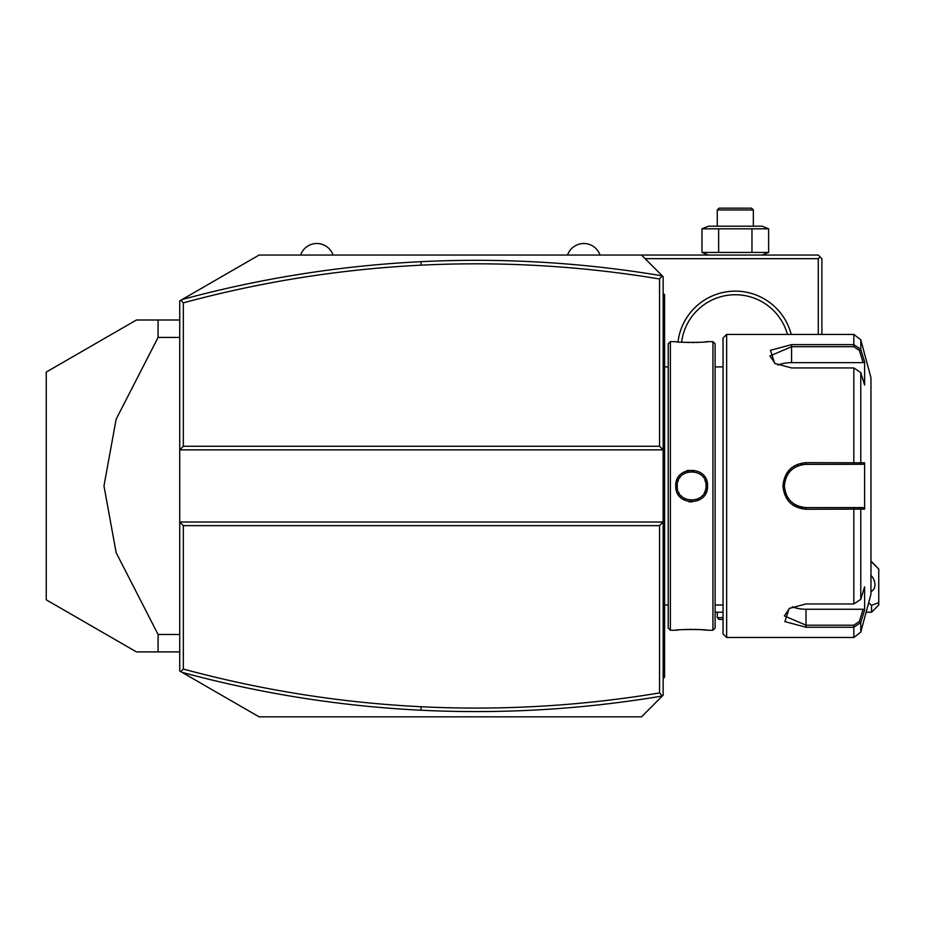 <?xml version="1.0" encoding="UTF-8"?>
<svg xmlns="http://www.w3.org/2000/svg" width="925" height="925" viewBox="0 0 925 925"><rect width="100%" height="100%" fill="white"/><g stroke="black" fill="none" stroke-linecap="round" stroke-linejoin="round"><path stroke-width="1.39" d="M181.994 672.325C260.411 693.577 340.076 706.214 420.991 710.227C501.893 714.192 582.322 709.452 662.288 696.028L663.156 695.195L663.156 522.024L179.727 522.024L179.727 671.018L259.104 716.84L641.511 716.84L662.312 696.028L659.548 692.929L659.548 525.631L183.335 525.631L179.727 522.024L179.727 449.874L183.335 446.266L659.548 446.266L659.548 278.968C580.53 265.857 501.072 261.255 421.164 265.163C340.654 269.163 261.37 281.72 183.335 302.845L183.335 446.266M663.156 695.195L655.767 702.584M648.841 709.51L641.511 716.84M659.548 525.631L663.156 522.024L663.156 276.702L662.312 275.87C582.322 262.446 501.893 257.705 420.991 261.671C340.076 265.683 260.411 278.321 181.994 299.573L259.104 255.057L641.511 255.057L662.312 275.87L659.548 278.968M818.278 334.434L818.278 258.665L820.082 256.861L818.278 255.057L641.511 255.057L648.841 262.388M655.767 269.314L663.156 276.702M723.038 617.622L717.268 617.622L717.268 612.211M723.038 619.426L719.072 619.426L717.268 617.622M818.278 258.665L645.118 258.665M678.013 341.88A57.72 57.72 0 0 1 791.199 334.434M821.886 334.434L821.886 258.665L820.082 256.861M681.609 342.181A54.112 54.112 0 0 1 787.464 334.434M725.177 295.699L725.998 295.549L725.177 295.699M727.778 295.272L728.715 295.144L727.778 295.272M729.686 295.04L730.403 294.971L729.686 295.04M730.681 294.948L731.687 294.867L730.681 294.948M738.925 294.867L739.942 294.948L738.925 294.867M741.896 295.144L742.844 295.272L741.896 295.144M744.613 295.549L745.434 295.699L744.613 295.549M768.629 228.822L701.982 228.822L708.481 226.197L762.142 226.197L768.629 228.822L768.629 252.433L762.142 255.057M768.629 252.433L701.982 252.433L705.359 253.577M705.359 227.689L701.982 228.822L701.982 252.433L708.481 255.057M718.644 228.822L718.644 252.433M751.967 228.822L751.967 252.433M717.268 209.963L753.343 209.963L751.539 208.16L719.072 208.16L717.268 209.963L717.268 226.197M753.343 209.963L753.343 226.197M181.994 299.573L179.727 300.879L179.727 449.874L663.156 449.874L659.548 446.266M180.838 300.243L183.335 302.845M180.838 671.654L183.335 669.053C261.37 690.177 340.654 702.746 421.164 706.735C501.072 710.643 580.53 706.053 659.548 692.929M183.335 525.631L183.335 669.053M179.727 651.905L136.438 651.905L46.25 599.828L46.25 372.07L136.438 320.004L158.083 320.004L158.083 337.417L179.727 337.417M158.083 337.417L116.145 419.21L103.97 485.949L116.145 552.688L158.083 634.481L179.727 634.481M158.083 651.905L158.083 634.481M158.083 320.004L179.727 320.004M46.25 599.828L136.438 651.905M46.25 372.07L136.438 320.004M567.557 255.057A17.182 17.182 0 0 1 600.024 255.057M300.59 255.057A17.182 17.182 0 0 1 333.058 255.057M868.621 602.869L871.535 605.32L871.535 612.211L866.124 612.211M871.535 561.914L878.75 569.037L878.75 602.661L871.535 605.32M870.957 591.387A9.019 6.07 72.8 0 0 871.211 591.318A9.019 6.07 72.8 0 0 874.923 584.669A9.019 6.07 72.8 0 0 870.957 575.5M878.75 602.661L878.75 604.996L871.535 612.211M663.156 678.592L664.601 677.158L664.601 675.712L663.156 677.158L664.601 675.712L664.601 637.475L663.156 637.475M663.156 608.396L664.601 608.245L664.601 637.475M663.156 587.178L664.601 587.317L664.601 608.245M663.156 384.719L664.601 384.58L664.601 587.317M663.156 363.502L664.601 363.652L664.601 384.58M663.156 293.306L664.601 294.74L664.601 363.652M664.601 296.185L663.156 294.74L664.601 296.185M670.371 630.26L670.371 341.649L668.208 343.811L668.208 628.087L670.371 630.26L675.782 630.26C674.915 629.278 708.446 629.289 707.532 630.249L706.862 630.179M688.79 501.72L691.692 501.986M707.532 485.949C708.446 506.646 674.868 506.646 675.782 485.949C674.857 465.263 708.457 465.252 707.532 485.949L706.087 485.949L706.053 485.024L706.087 485.949C707.093 504.518 676.221 504.53 677.227 485.949L677.25 486.874L677.227 485.949C676.21 467.379 707.093 467.368 706.087 485.949L706.064 486.793M712.944 630.26L715.106 628.087L715.106 343.811L712.944 341.649L712.944 630.26L707.532 630.26M705.382 630.029L702.087 629.752M700.156 629.613L698.167 629.509M695.947 629.428L693.993 629.382M691.599 629.358L689.322 629.382M687.356 629.428L685.136 629.509M683.112 629.624L681.158 629.752M677.933 630.029L676.452 630.179M678.719 492.354L679.17 493.187L678.719 492.354M680.893 495.557L681.598 496.297L680.893 495.569M684.142 498.274L685.124 498.818M691.981 500.379L691.218 500.379M688.316 470.27L686.57 470.756M705.706 482.642L705.879 483.555M705.324 481.324L704.989 480.445L705.324 481.324M691.357 471.519L692.108 471.53M685.101 473.091L684.061 473.681L685.101 473.091M680.233 477.138L679.655 477.936L680.222 477.138M678.326 480.433L677.99 481.324L678.326 480.433M677.25 485.024L677.227 485.949L677.25 485.024M683.159 342.285L685.171 342.389M687.356 342.47L689.322 342.516M691.692 342.539L693.993 342.516M695.947 342.47L698.213 342.389M700.19 342.285L702.087 342.158M705.382 341.868L706.862 341.718M712.944 341.649L707.532 341.649C708.4 342.62 674.868 342.608 675.782 341.649L670.371 341.649M726.645 637.475L726.645 334.434L723.038 338.041L723.038 633.868L726.645 637.475L853.821 637.475L853.821 627.266L806.022 627.266L784.886 621.612L789.141 608.488L806.022 603.956L853.821 603.956L860.782 599.365L864.609 586.843L864.609 610.003L860.782 622.513L853.821 627.266L853.821 625.196L806.022 625.196L784.365 615.923L789.684 608.153M860.782 372.532L853.821 367.942L791.58 367.942L774.711 363.409L770.444 350.297L791.58 344.632L853.821 344.632L860.782 349.384L864.609 361.895L864.609 385.054L860.782 372.532L860.782 462.801L864.609 462.801L864.609 509.108L806.022 509.259C792.077 507.941 784.377 500.171 782.932 485.949C784.365 471.738 792.054 463.968 806.022 462.639L860.782 462.801L859.394 464.304L863.118 464.304L804.796 464.338M853.821 637.475L860.782 632.122L860.782 622.513L859.394 621.45L853.821 625.196M860.782 599.365L860.782 509.097L859.394 507.594L806.022 507.594C792.922 506.333 785.707 499.118 784.365 485.949C785.695 472.779 792.91 465.564 806.022 464.304A21.645 21.645 0 0 0 804.738 464.338A21.645 21.645 0 0 1 806.022 464.304L853.821 464.304L853.821 367.942M775.254 363.745L769.935 355.975L791.58 346.702L853.821 346.702L859.394 350.459L863.118 362.646L791.58 362.646A21.645 10.822 180 0 0 777.856 365.109M853.821 346.702L853.821 334.434L860.782 339.776L860.782 349.384L859.394 350.459M831.644 464.304L835.599 464.304M803.305 464.477L802.31 464.627M801.258 464.836L800.576 464.998M794.737 467.472L793.835 468.062M789.164 472.374L788.713 472.953M788.088 473.82L787.476 474.779A21.645 21.645 0 0 1 788.204 473.646A21.645 21.645 0 0 0 787.487 474.756M785.556 478.884L785.313 479.624M785.082 480.445L784.886 481.266M784.678 482.307L784.55 483.127M784.412 484.7L784.412 487.255M784.527 488.55L784.828 490.4M785.579 493.083L785.903 493.95M786.354 495.014L786.759 495.835M787.002 496.286L787.476 497.118M788.1 498.089L788.713 498.957M790.355 500.887L791.048 501.581M793.037 503.269L793.823 503.836M794.806 504.46L795.581 504.911M796.228 505.258L796.957 505.605M799.836 506.692L800.472 506.877M801.513 507.12L803.455 507.443M804.738 507.559L806.022 507.594A21.645 21.645 0 0 1 804.796 507.559A21.645 21.645 0 0 0 806.022 507.594L835.599 507.594M803.455 464.454A21.645 21.645 0 0 0 802.183 464.651A21.645 21.645 0 0 1 803.455 464.454M802.033 464.674A21.645 21.645 0 0 0 800.911 464.917A21.645 21.645 0 0 1 802.033 464.674M798.402 465.691A21.645 21.645 0 0 0 797.2 466.188A21.645 21.645 0 0 1 798.402 465.691M794.864 467.391A21.645 21.645 0 0 0 793.766 468.108A21.645 21.645 0 0 1 794.864 467.391M791.696 469.727A21.645 21.645 0 0 0 790.736 470.628A21.645 21.645 0 0 1 791.696 469.727M790.505 470.86A21.645 21.645 0 0 0 789.823 471.577A21.645 21.645 0 0 1 790.505 470.86M786.273 477.08A21.645 21.645 0 0 0 785.776 478.283A21.645 21.645 0 0 1 786.273 477.08M785.001 480.78A21.645 21.645 0 0 0 784.527 483.347A21.645 21.645 0 0 1 785.001 480.78M784.412 484.642A21.645 21.645 0 0 0 784.412 487.209A21.645 21.645 0 0 1 784.412 484.642M784.516 488.458A21.645 21.645 0 0 0 784.955 490.932A21.645 21.645 0 0 1 784.516 488.458M785.672 493.337A21.645 21.645 0 0 0 786.134 494.517A21.645 21.645 0 0 1 785.672 493.337M787.938 497.847A21.645 21.645 0 0 0 788.655 498.887A21.645 21.645 0 0 1 787.938 497.847M790.297 500.83A21.645 21.645 0 0 0 791.187 501.72A21.645 21.645 0 0 1 790.297 500.83M793.13 503.35A21.645 21.645 0 0 0 794.124 504.044A21.645 21.645 0 0 1 793.13 503.35M794.17 504.067A21.645 21.645 0 0 0 795.246 504.726A21.645 21.645 0 0 1 794.17 504.067M797.512 505.859A21.645 21.645 0 0 0 798.68 506.31A21.645 21.645 0 0 1 797.512 505.859M801.096 507.027A21.645 21.645 0 0 0 803.559 507.455A21.645 21.645 0 0 1 801.096 507.027M860.782 339.776L870.957 377.724L870.957 594.174L860.782 632.122M864.609 610.003L863.118 609.251L859.394 621.45M863.118 609.251L806.022 609.251A21.645 10.822 0 0 1 792.286 606.788M863.118 507.594L859.394 507.594L863.118 507.594L864.609 509.108M858.955 507.594L855.035 507.594M853.821 603.956L853.821 507.594L806.022 507.594L806.022 509.259M858.955 464.304L855.035 464.304M864.609 462.801L863.118 464.304M864.609 361.895L863.118 362.646M684.061 498.217L685.09 498.806M696.525 499.535L697.196 499.28M698.213 498.806L699.254 498.217M701.74 496.274L702.422 495.557M704.145 493.187L704.584 492.354M705 491.441L705.324 490.574M705.602 489.649L705.96 487.799M706.053 486.874L706.087 485.949M693.623 471.658L692.941 471.577M688.558 471.854L687.587 472.108M421.164 265.163L420.991 261.671M421.164 706.735L420.991 710.227M664.601 622.964L663.156 622.964M664.601 572.61L663.156 572.61M664.601 399.299L663.156 399.299M664.601 348.933L663.156 348.933M664.601 334.434L663.156 334.434M806.022 627.266L806.022 609.251M782.932 485.949L784.365 485.949M806.022 462.639L806.022 464.304M791.58 344.632L791.58 362.646M675.782 485.949L677.227 485.949M875.906 566.077L871.535 561.706M723.038 612.211L715.106 612.211M668.208 604.996L664.601 604.996M715.106 604.996L723.038 604.996M715.106 366.901L723.038 366.901M726.645 334.434L853.821 334.434M668.208 366.901L664.601 366.901"/></g></svg>
